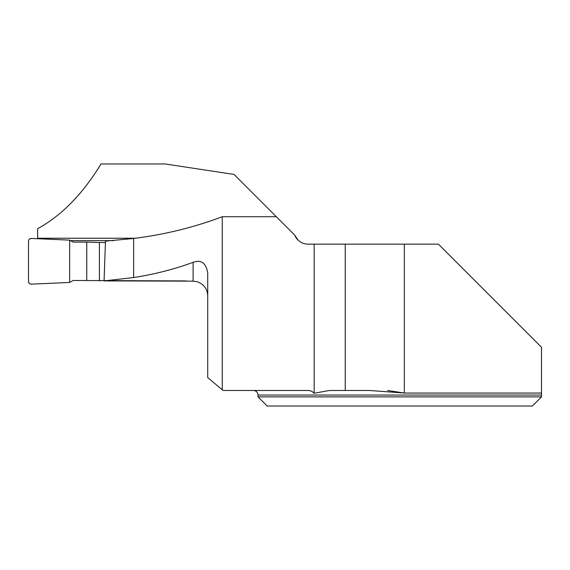 <?xml version="1.0" encoding="UTF-8"?>
<svg xmlns="http://www.w3.org/2000/svg" width="570" height="570" viewBox="0 0 570 570"><rect width="100%" height="100%" fill="white"/><g stroke="black" fill="none" stroke-linecap="round" stroke-linejoin="round"><path stroke-width="0.85" d="M387.579 390.471L404.337 393.051L541.5 393.051L541.5 395.046L541.5 347.265L438.38 244.145L308.163 244.145A14.628 14.628 0 0 1 294.605 235.004L298.21 240.241M133.658 277.54L104.068 280.903L193.102 281.145L193.102 262.335C173.985 269.325 154.171 274.391 133.658 277.54L133.658 238.467C164.388 234.662 193.921 227.416 222.257 216.721L276.322 216.721L234.028 174.427L165.257 163.982L100.997 163.982C82.743 193.971 61.624 215.553 37.641 228.713L37.641 238.239L135.51 238.239M133.658 238.467L105.478 241.124L104.068 280.903M294.605 235.004L276.322 216.721M222.257 216.721L222.257 389.787L207.729 377.604L207.729 272.823C205.977 262.913 201.103 259.421 193.102 262.335M404.337 244.145L404.337 393.051L369.339 390.471L329.503 390.471L314.163 393.264C312.374 391.319 310.137 390.386 307.458 390.471L223.07 390.471L222.257 389.787M314.163 393.264L314.163 244.145M345.249 390.471L345.249 244.145M258.025 396.877L258.025 395.046L541.5 395.046L541.5 396.877L532.359 406.018L267.166 406.018L258.025 396.877L541.5 396.877L532.359 406.018M197.377 281.822L193.102 281.145M37.641 238.723L37.641 238.239M113.672 240.64L70.552 240.64M186.205 280.924L73.088 280.483L69.647 282.471L31.364 284.138A2.743 2.743 180 0 1 28.5 281.402L28.5 241.188A2.743 2.743 0 0 1 31.364 238.452L69.647 240.12L73.088 242.1L86.747 242.1L86.747 280.483M99.401 280.924L99.401 242.542L86.747 242.1M99.401 242.542L105.429 242.542M69.647 240.12L69.647 282.471L31.364 284.138C29.647 284.017 28.692 283.105 28.5 281.402L28.5 241.188C28.692 239.478 29.647 238.566 31.364 238.452L69.647 240.12L69.647 282.471M258.025 395.046C257.754 392.267 256.229 390.742 253.451 390.471M197.398 281.829C203.896 284.231 207.345 288.897 207.729 295.816"/></g></svg>
